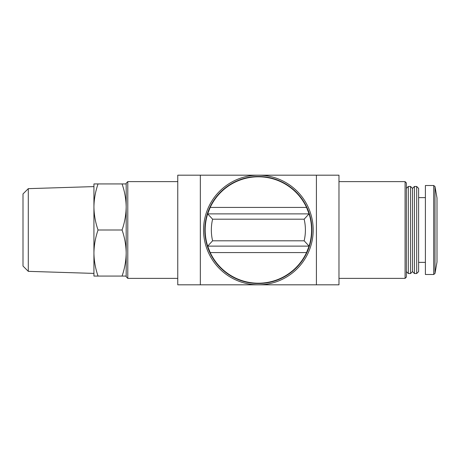 <?xml version="1.0" encoding="UTF-8"?>
<svg xmlns="http://www.w3.org/2000/svg" width="460" height="460" viewBox="0 0 460 460"><rect width="100%" height="100%" fill="white"/><g stroke="black" fill="none" stroke-linecap="round" stroke-linejoin="round"><path stroke-width="0.69" d="M126.178 183.931L122.061 183.931C124.689 191.452 126.063 199.134 126.178 206.965C126.057 214.797 124.689 222.473 122.061 230C124.689 237.521 126.063 245.197 126.178 253.034C126.057 260.86 124.689 268.542 122.061 276.069L126.178 276.069M308.395 211.887A53.199 53.199 0 0 0 306.55 207.431L309.074 213.877A53.199 53.199 0 0 1 306.55 252.569L309.074 246.123L304.146 240.804L212.6 240.804L207.673 246.123A53.199 53.199 0 0 1 210.197 207.431L207.673 213.877L212.6 219.196L304.146 219.196L309.011 213.877L207.736 213.877M207.673 246.123L210.197 252.569A53.199 53.199 0 0 1 208.351 248.112M306.55 207.431A53.199 53.199 0 0 0 210.197 207.431L306.55 207.431M210.197 252.569A53.199 53.199 0 0 0 306.55 252.569L210.197 252.569M200.336 284.815L338.98 284.815L338.98 175.185L177.767 175.185L177.767 284.815L200.336 284.815L200.336 175.185M293.842 284.815L222.904 284.815M293.842 175.185L222.904 175.185M338.98 181.637L405.082 181.637L405.082 278.363L338.98 278.363M405.082 181.637L406.37 182.925L406.37 277.075L405.082 278.363M408.302 186.472L408.302 273.527L410.561 273.527L410.561 186.472L408.302 186.472L406.37 188.405M410.561 186.472L412.493 188.405L412.493 271.595L410.561 273.527M414.431 186.472L414.431 273.527L416.685 273.527L416.685 186.472L414.431 186.472L412.493 188.405M416.685 186.472L418.623 188.405L418.623 271.595L416.685 273.527M418.623 197.633L425.391 197.633M433.722 185.506L425.391 185.506L425.391 274.493L433.722 274.493L434.993 273.43L434.993 186.57L433.722 185.506L433.722 274.493M434.993 186.57L437 197.955L437 262.045L434.993 273.43M127.788 181.637L127.788 278.363L126.178 276.753L126.178 183.247L127.788 181.637L177.767 181.637M258.376 176.479A53.521 53.521 0 0 1 304.727 256.76A53.521 53.521 0 0 1 212.02 256.76A53.521 53.521 0 0 1 258.376 176.479M258.376 175.185A54.815 54.815 0 0 1 305.842 257.404A54.815 54.815 0 0 1 210.904 257.404A54.815 54.815 0 0 1 258.376 175.185M309.074 246.123A53.199 53.199 0 0 0 309.074 213.877L309.011 213.877M309.011 246.123L207.736 246.123M122.061 276.069L98.049 276.069C95.421 268.548 94.053 260.866 93.932 253.034C94.053 245.203 95.427 237.527 98.049 230C95.421 222.479 94.053 214.803 93.932 206.965C94.053 199.14 95.427 191.458 98.049 183.931L93.932 183.931L93.932 273.401L28.29 271.348L28.29 188.652L93.932 186.599L93.932 206.965M93.932 253.034L93.932 276.069L98.049 276.069M122.061 230L98.049 230M122.061 183.931L98.049 183.931M28.29 188.652L23 193.942L23 266.058L28.29 271.348M304.146 219.196A47.029 47.029 0 0 1 304.146 240.804M212.6 240.804A47.029 47.029 0 0 1 212.6 219.196M316.411 284.815L316.411 175.185M406.37 271.595L408.302 273.527M412.493 271.595L414.431 273.527M418.623 262.367L425.391 262.367M127.788 278.363L177.767 278.363"/></g></svg>
